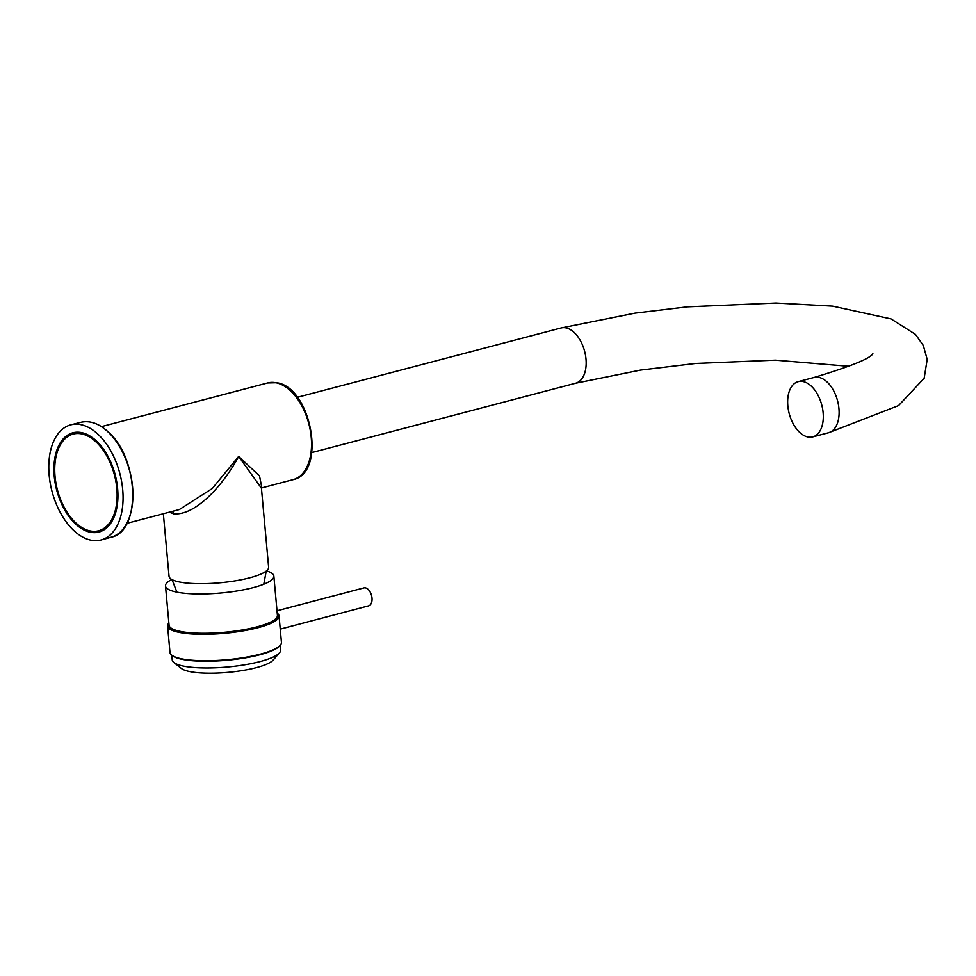 <?xml version="1.0" encoding="UTF-8"?>
<svg xmlns="http://www.w3.org/2000/svg" width="976" height="976" viewBox="0 0 976 976"><rect width="100%" height="100%" fill="white"/><g stroke="black" fill="none" stroke-linecap="round" stroke-linejoin="round"><path stroke-width="1.46" d="M163.346 513.754L169.043 576.304A49.996 11.065 -5.2 0 0 179.767 582.05A49.996 11.065 -5.2 0 0 235.655 580.781A49.996 11.065 -5.2 0 0 268.632 567.239L261.434 488.232L238.669 456.426C224.724 482.73 196.53 515.987 173.557 513.827L169.287 512.193M101.48 426.634L267.631 382.958L276.598 382.726C311.551 387.094 327.094 473.079 293.056 479.667L261.861 487.866L259.518 475.922L238.669 456.426L212.28 488.5L179.34 509.557L126.904 523.343M72.919 529.7A59.524 35.075 75.3 0 1 48.8 468.663A59.524 35.075 75.3 0 1 71.004 424.792A59.524 35.075 75.3 0 1 98.93 435.137A59.524 35.075 75.3 0 1 123.049 495.808A59.524 35.075 75.3 0 1 101.272 539.923A59.524 35.075 75.3 0 1 72.919 529.7M97.136 441.652A51.313 30.232 75.3 0 1 98.881 443.446A51.313 30.232 75.3 0 1 116.364 509.984A51.313 30.232 75.3 0 1 74.713 523.173A51.313 30.232 75.3 0 1 55.937 453.084A51.313 30.232 75.3 0 1 97.136 441.652M58.755 448.008A50.581 29.805 75.3 0 1 73.81 433.295A50.581 29.805 75.3 0 1 97.539 442.091A50.581 29.805 75.3 0 1 99.064 443.653M116.437 509.704A50.581 29.805 75.3 0 1 99.528 531.139A50.581 29.805 75.3 0 1 79.19 525.735M104.542 528.894A49.996 29.463 75.3 0 1 101.431 530.041L98.637 530.773A49.996 29.463 75.3 0 1 74.993 522.123A49.996 29.463 75.3 0 1 54.741 471.018A49.996 29.463 75.3 0 1 73.212 434.064A49.996 29.463 75.3 0 1 96.856 442.701A49.996 29.463 75.3 0 1 117.108 493.807A49.996 29.463 75.3 0 1 98.637 530.773M73.212 434.064L76.006 433.332A49.996 29.463 75.3 0 1 79.276 432.795M266.485 570.887A54.4 12.041 174.8 0 1 273.853 576.096L277.428 615.405A54.4 12.041 174.8 0 1 232.422 631.448A54.4 12.041 174.8 0 1 169.08 625.262L165.493 585.954A54.4 12.041 174.8 0 1 171.813 579.5M273.853 576.096A54.4 12.041 174.8 0 1 228.848 592.139A54.4 12.041 174.8 0 1 165.493 585.954M280.161 645.38L280.588 650.089A54.4 12.041 174.8 0 1 279.417 652.932A54.4 12.041 174.8 0 1 235.582 666.132A54.4 12.041 174.8 0 1 173.899 662.533A54.4 12.041 174.8 0 1 172.227 659.947L171.8 655.238M279.417 652.932L273.097 660.142A47.263 10.455 174.8 0 1 235.009 671.61A47.263 10.455 174.8 0 1 181.426 668.487L173.899 662.533M277.013 610.781L363.889 587.906A9.284 5.478 75.3 0 1 368.281 589.516A9.284 5.478 75.3 0 1 372.051 599.008A9.284 5.478 75.3 0 1 368.611 605.864L280.234 629.142M277.233 613.172L277.318 613.245A55.949 12.383 174.8 0 1 278.245 614.136A55.949 12.383 174.8 0 1 279.038 615.917A55.949 12.383 174.8 0 1 228.567 632.912A55.949 12.383 174.8 0 1 168.372 627.824A55.949 12.383 174.8 0 1 167.591 626.055A55.949 12.383 174.8 0 1 168.799 623.127L168.872 623.03M277.233 613.245A55.278 12.237 174.8 0 1 277.526 613.575A55.278 12.237 174.8 0 1 232.508 631.643A55.278 12.237 174.8 0 1 168.982 627.092A55.278 12.237 174.8 0 1 168.885 623.103M167.591 626.055L169.995 652.493A55.949 12.383 -5.2 0 0 170.788 654.262A55.949 12.383 -5.2 0 0 171.715 655.164A55.949 12.383 -5.2 0 0 226.847 659.752A55.949 12.383 -5.2 0 0 280.234 645.282A55.949 12.383 -5.2 0 0 281.442 642.354L279.038 615.917M171.715 655.164L172.423 655.726A55.278 12.237 -5.2 0 0 226.883 660.264A55.278 12.237 -5.2 0 0 279.648 645.966L280.234 645.282M802.955 381.531A28.572 16.836 -104.7 0 0 798.222 381.64A28.572 16.836 -104.7 0 0 788.352 409.688A28.572 16.836 -104.7 0 0 808.006 437.016A28.572 16.836 -104.7 0 0 812.74 436.906A28.572 16.836 -104.7 0 0 822.609 408.859A28.572 16.836 -104.7 0 0 802.955 381.531M172.618 511.326L173.557 513.827M293.056 479.667A49.996 29.463 -104.7 0 0 310.319 430.575A49.996 29.463 -104.7 0 0 275.927 382.751A49.996 29.463 75.3 0 0 267.631 382.958M110.593 434.491A58.938 34.721 75.3 0 1 130.967 512.022M111.105 537.227C141.008 531.749 139.3 459.611 108.995 432.673C99.589 423.669 90.219 420.217 80.898 422.303A59.414 35.002 75.3 0 1 108.775 432.636A59.414 35.002 75.3 0 1 132.834 493.185A59.414 35.002 75.3 0 1 111.105 537.227L101.272 539.923M70.65 434.954A50.569 29.792 75.3 0 1 74.749 433.088M100.455 530.859A50.569 29.792 75.3 0 1 95.965 531.249M74.274 433.783A50.093 29.512 75.3 0 1 78.556 432.758M103.92 529.273A50.093 29.512 75.3 0 1 99.698 530.493M297.302 397.317L561.09 327.973L635.01 313.137L687.165 306.854L775.957 303.024L832.662 306.147L891.088 318.932L915.464 334.402L923.284 345.431L927.2 359.388L924.15 378.273L898.579 405.577L828.563 432.746A28.572 16.836 -104.7 0 0 838.421 404.698A28.572 16.836 -104.7 0 0 818.766 377.37A28.572 16.836 -104.7 0 0 814.033 377.48L798.222 381.64M561.09 327.973A28.572 16.836 75.3 0 1 565.824 327.863A28.572 16.836 75.3 0 1 585.478 355.191A28.572 16.836 75.3 0 1 575.608 383.239L640.5 370.099L695.51 363.475L775.395 360.156L849.193 366.317M266.241 571.082L263.776 584.234M176.888 592.139L172.081 579.646M80.898 422.303L71.004 424.792M872.873 353.69L872.873 353.69C870.324 358.485 850.706 366.415 814.033 377.48M311.82 452.571L575.608 383.239M828.563 432.746L812.74 436.906"/></g></svg>
